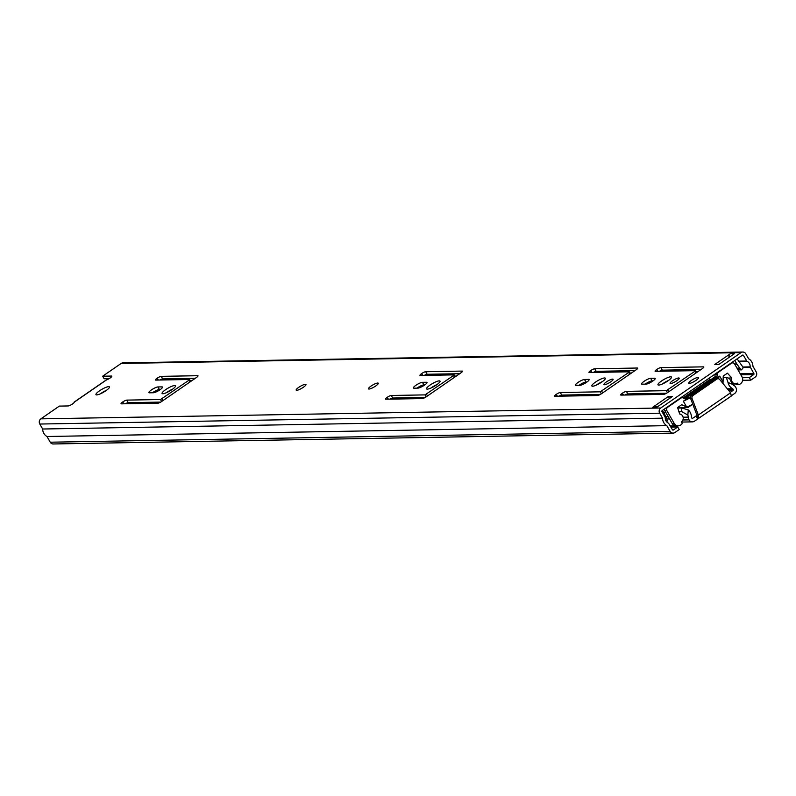 <?xml version="1.0" encoding="UTF-8"?>
<svg xmlns="http://www.w3.org/2000/svg" width="796" height="796" viewBox="0 0 796 796"><rect width="100%" height="100%" fill="white"/><g stroke="black" fill="none" stroke-linecap="round" stroke-linejoin="round"><path stroke-width="1.19" d="M100.316 393.841A7.781 1.662 150.1 0 1 106.555 390.259M96.704 394.915A7.781 1.662 150.1 0 1 95.958 394.657A7.781 1.662 150.1 0 1 100.654 390.07A7.781 1.662 150.1 0 1 108.694 386.637A7.781 1.662 150.1 0 1 109.45 386.896A7.781 1.662 150.1 0 1 104.754 391.473A7.781 1.662 150.1 0 1 96.704 394.915M296.709 390.309A5.652 1.204 150.1 0 1 296.162 390.12A5.652 1.204 150.1 0 1 299.575 386.796A5.652 1.204 150.1 0 1 305.415 384.299A5.652 1.204 150.1 0 1 305.962 384.488A5.652 1.204 150.1 0 1 302.55 387.811A5.652 1.204 150.1 0 1 296.709 390.309M369.026 389.035A5.652 1.204 150.1 0 1 368.478 388.856A5.652 1.204 150.1 0 1 371.891 385.523A5.652 1.204 150.1 0 1 377.732 383.035A5.652 1.204 150.1 0 1 378.279 383.224A5.652 1.204 150.1 0 1 374.866 386.548A5.652 1.204 150.1 0 1 369.026 389.035M166.444 392.687A7.781 1.662 150.1 0 1 172.672 389.105M162.822 393.751A7.781 1.662 150.1 0 1 162.076 393.493A7.781 1.662 150.1 0 1 166.772 388.916A7.781 1.662 150.1 0 1 174.821 385.483A7.781 1.662 150.1 0 1 175.568 385.742A7.781 1.662 150.1 0 1 170.871 390.319A7.781 1.662 150.1 0 1 162.822 393.751M430.925 388.05A7.781 1.662 150.1 0 1 437.153 384.468M427.303 389.125A7.781 1.662 150.1 0 1 426.556 388.866A7.781 1.662 150.1 0 1 431.253 384.289A7.781 1.662 150.1 0 1 439.302 380.846A7.781 1.662 150.1 0 1 440.049 381.105A7.781 1.662 150.1 0 1 435.352 385.692A7.781 1.662 150.1 0 1 427.303 389.125M596.224 385.165A7.781 1.662 150.1 0 1 602.453 381.582M592.602 386.229A7.781 1.662 150.1 0 1 591.856 385.97A7.781 1.662 150.1 0 1 596.552 381.393A7.781 1.662 150.1 0 1 604.602 377.961A7.781 1.662 150.1 0 1 605.348 378.209A7.781 1.662 150.1 0 1 600.652 382.796A7.781 1.662 150.1 0 1 592.602 386.229M689.296 383.433A5.652 1.204 150.1 0 1 688.749 383.244A5.652 1.204 150.1 0 1 692.162 379.921A5.652 1.204 150.1 0 1 698.002 377.423A5.652 1.204 150.1 0 1 698.55 377.612A5.652 1.204 150.1 0 1 695.137 380.936A5.652 1.204 150.1 0 1 689.296 383.433M662.342 384A7.781 1.662 150.1 0 1 668.57 380.418M658.73 385.075A7.781 1.662 150.1 0 1 657.974 384.816A7.781 1.662 150.1 0 1 662.67 380.229A7.781 1.662 150.1 0 1 670.72 376.797A7.781 1.662 150.1 0 1 671.466 377.055A7.781 1.662 150.1 0 1 666.769 381.642A7.781 1.662 150.1 0 1 658.73 385.075M604.462 384.727A5.273 1.124 150.1 0 1 603.945 384.548A5.273 1.124 150.1 0 1 607.129 381.443A5.273 1.124 150.1 0 1 612.582 379.115A5.273 1.124 150.1 0 1 613.089 379.294A5.273 1.124 150.1 0 1 609.905 382.398A5.273 1.124 150.1 0 1 604.462 384.727M670.58 383.563A5.273 1.124 150.1 0 1 670.073 383.393A5.273 1.124 150.1 0 1 673.247 380.289A5.273 1.124 150.1 0 1 678.699 377.961A5.273 1.124 150.1 0 1 679.207 378.13A5.273 1.124 150.1 0 1 676.033 381.244A5.273 1.124 150.1 0 1 670.58 383.563M109.092 378.667L104.137 378.757L102.674 376.21L111.45 376.05A3.771 0.806 150.1 0 1 111.818 376.18A3.771 0.806 150.1 0 1 110.206 377.951A3.771 0.806 150.1 0 1 106.584 379.851L74.307 402.129A3.771 0.806 150.1 0 1 71.909 404.358A3.771 0.806 150.1 0 1 68.118 405.95L59.342 406.099L40.865 418.855L660.74 408L741.016 352.608A3.771 3.433 -91 0 1 745.752 353.792L748.618 358.767A8.537 7.781 -91 0 1 752.917 366.25L756.2 371.961A3.771 3.433 -91 0 1 755.135 377.145L750.777 380.15L749.315 377.603L742.389 377.722M159.817 380.02A3.393 0.726 150.1 0 1 162.683 378.906L195.249 378.329M125.38 403.781A3.393 0.726 150.1 0 1 128.246 402.667L160.702 402.089M152.474 392.766A5.522 1.174 150.1 0 1 159.409 389.493L160.404 389.483M424.298 375.384A3.393 0.726 150.1 0 1 427.163 374.269L459.72 373.702M389.861 399.144A3.393 0.726 150.1 0 1 392.726 398.03L425.183 397.463M416.955 388.14A5.522 1.174 150.1 0 1 423.89 384.866L424.885 384.846M579.05 385.294A5.522 1.174 150.1 0 1 585.985 382.03L586.98 382.01M593.318 372.428A3.393 0.726 150.1 0 1 596.184 371.314L634.939 370.637M558.882 396.189A3.393 0.726 150.1 0 1 561.747 395.075L600.393 394.398M645.168 384.14A5.522 1.174 150.1 0 1 652.103 380.876L653.098 380.856M659.436 371.274A3.393 0.726 150.1 0 1 662.302 370.16L701.067 369.483M624.999 395.035A3.393 0.726 150.1 0 1 627.865 393.92L666.521 393.244M40.865 418.855A3.771 3.433 -91 0 0 39.8 424.039L42.666 429.014A8.537 7.781 -91 0 0 46.964 436.497L50.248 442.208A3.771 3.433 -91 0 0 53.213 443.969L673.088 433.114A3.771 3.433 -91 0 0 674.859 432.546L679.207 429.541L677.744 426.984L673.386 429.989A0.756 0.687 -91 0 1 672.441 429.75L668.56 423.193A5.522 5.035 -91 0 1 665.297 417.532L661.993 411.592A0.756 0.687 -91 0 1 662.212 410.557L742.489 355.155A0.756 0.687 -91 0 1 743.434 355.394L746.897 361.225A5.522 5.035 -91 0 1 750.15 366.886L753.882 373.563A0.756 0.687 -91 0 1 753.663 374.598L749.315 377.603M102.674 376.21L121.141 363.454A3.771 3.433 -91 0 1 122.912 362.886L742.787 352.031M714.798 364.449L730.469 353.633L734.599 353.563L718.927 364.379L714.798 364.449M157.011 378.309L157.21 378.18A3.393 0.726 150.1 0 1 161.21 376.349L197.687 375.712A3.393 0.726 150.1 0 1 198.015 375.821A3.393 0.726 150.1 0 1 196.463 377.493L161.837 401.383A3.393 0.726 150.1 0 1 157.837 403.214L121.36 403.851A3.393 0.726 150.1 0 1 121.042 403.731A3.393 0.726 150.1 0 1 122.584 402.07L122.773 401.94A3.393 0.726 150.1 0 1 126.783 400.109L160.513 399.522L189.08 380.16L189.528 379.493L155.797 380.09A3.393 0.726 150.1 0 1 155.469 379.981A3.393 0.726 150.1 0 1 157.011 378.309L158.016 380.05M157.946 386.946L161.976 386.876A5.522 1.174 150.1 0 1 162.503 387.055A5.522 1.174 150.1 0 1 159.17 390.309A5.522 1.174 150.1 0 1 153.459 392.746L149.429 392.816A5.522 1.174 150.1 0 1 148.902 392.637A5.522 1.174 150.1 0 1 152.235 389.383A5.522 1.174 150.1 0 1 157.946 386.946L159.409 389.493M421.492 373.682L421.691 373.543A3.393 0.726 150.1 0 1 425.691 371.722L462.168 371.085A3.393 0.726 150.1 0 1 462.486 371.195A3.393 0.726 150.1 0 1 460.944 372.856L426.318 396.756A3.393 0.726 150.1 0 1 422.318 398.577L385.841 399.214A3.393 0.726 150.1 0 1 385.513 399.104A3.393 0.726 150.1 0 1 387.065 397.443L387.254 397.303A3.393 0.726 150.1 0 1 391.264 395.483L424.994 394.886L453.561 375.523L454.009 374.866L420.278 375.463A3.393 0.726 150.1 0 1 419.95 375.344A3.393 0.726 150.1 0 1 421.492 373.682L422.497 375.423M422.427 382.319L426.447 382.249A5.522 1.174 150.1 0 1 426.984 382.428A5.522 1.174 150.1 0 1 423.651 385.682A5.522 1.174 150.1 0 1 417.94 388.12L413.91 388.189A5.522 1.174 150.1 0 1 413.383 388.01A5.522 1.174 150.1 0 1 416.716 384.757A5.522 1.174 150.1 0 1 422.427 382.319L423.89 384.866M584.523 379.483L588.552 379.403A5.522 1.174 150.1 0 1 589.08 379.592A5.522 1.174 150.1 0 1 585.747 382.846A5.522 1.174 150.1 0 1 580.035 385.284L576.005 385.354A5.522 1.174 150.1 0 1 575.478 385.165A5.522 1.174 150.1 0 1 578.811 381.921A5.522 1.174 150.1 0 1 584.523 379.483L585.985 382.03M594.712 368.767L637.377 368.021A3.393 0.726 150.1 0 1 637.705 368.13A3.393 0.726 150.1 0 1 636.163 369.792L601.537 393.682A3.393 0.726 150.1 0 1 597.527 395.512L554.862 396.259A3.393 0.726 150.1 0 1 554.533 396.149A3.393 0.726 150.1 0 1 556.086 394.478L556.275 394.348A3.393 0.726 150.1 0 1 560.284 392.518L600.214 391.821L628.78 372.458L629.228 371.802L589.299 372.498A3.393 0.726 150.1 0 1 588.97 372.389A3.393 0.726 150.1 0 1 590.513 370.727L590.712 370.588A3.393 0.726 150.1 0 1 594.712 368.767L596.184 371.314M650.64 378.319L654.67 378.249A5.522 1.174 150.1 0 1 655.198 378.438A5.522 1.174 150.1 0 1 651.864 381.682A5.522 1.174 150.1 0 1 646.153 384.12L642.133 384.189A5.522 1.174 150.1 0 1 641.596 384.01A5.522 1.174 150.1 0 1 644.929 380.757A5.522 1.174 150.1 0 1 650.64 378.319L652.103 380.876M660.829 367.603L703.505 366.856A3.393 0.726 150.1 0 1 703.833 366.966A3.393 0.726 150.1 0 1 702.281 368.638L667.655 392.527A3.393 0.726 150.1 0 1 663.655 394.358L620.98 395.105A3.393 0.726 150.1 0 1 620.661 394.985A3.393 0.726 150.1 0 1 622.203 393.324L622.392 393.194A3.393 0.726 150.1 0 1 626.402 391.363L666.332 390.667L694.898 371.304L695.346 370.647L655.416 371.344A3.393 0.726 150.1 0 1 655.088 371.235A3.393 0.726 150.1 0 1 656.63 369.563L656.829 369.434A3.393 0.726 150.1 0 1 660.829 367.603L662.302 370.16M672.501 396.408L656.829 407.224L652.7 407.293L668.371 396.488L672.501 396.408M666.322 421.373L667.287 421.064L666.789 419.174A3.512 3.204 89 0 0 666.58 418.606L664.58 414.159A3.512 3.204 89 0 0 664.421 413.84L662.441 410.398M734.589 363.961L736.768 363.921A3.512 3.204 89 0 0 736.967 364.22L739.763 368.11A3.512 3.204 89 0 0 740.141 368.558L741.484 369.871L743.305 367.633L737.106 358.867M736.768 363.921L734.788 360.469M673.088 433.114A3.771 3.433 -91 0 1 670.123 431.352L666.839 425.651A8.537 7.781 -91 0 1 662.541 418.169L659.675 413.194A3.771 3.433 -91 0 1 660.74 408M670.919 427.104L677.744 426.984M742.618 380.299L750.777 380.15M46.964 436.497L666.839 425.651M42.666 429.014L662.541 418.169M729.056 357.394A3.512 3.204 -91 0 1 730.469 353.633M668.371 396.488L669.516 398.478M652.7 407.293A3.512 3.204 -91 0 1 654.352 406.756L657.586 406.706M741.484 369.871L738.031 369.931M151.349 403.323L152.931 402.229M409.632 398.806L411.214 397.711M641.049 394.746L642.631 393.662M574.931 395.91L576.513 394.816M709.326 378.04L709.336 379.433A0.756 0.687 -91 0 1 709.007 380.07L683.087 397.96M569.628 396L571.21 394.906M635.745 394.846L637.327 393.751M404.328 398.895L405.91 397.801M146.046 403.413L147.628 402.318M714.997 375.901L714.997 374.727A3.771 3.433 -91 0 1 715.047 374.1M732.211 384.03L735.902 383.97M666.919 407.303L667.645 407.293A2.507 2.288 89 0 0 666.929 410.756L674.272 423.512A5.025 4.577 89 0 0 680.58 425.094L681.555 424.427A1.254 1.144 89 0 0 681.903 422.696L681.416 421.85A4.269 3.89 89 0 0 679.655 413.98L677.585 407.562L681.744 404.696L687.933 407.552L677.635 407.731M692.719 404.249L687.933 407.552M717.465 372.428L718.191 372.409A2.507 2.288 89 0 0 717.126 374.409L717.027 376.777L685.028 398.856L683.038 397.94A2.507 2.288 89 0 0 680.928 398.119L680.202 398.139M717.126 374.409L715.067 374.448L714.957 376.816L683.824 398.298M717.027 376.777L714.957 376.816M667.645 407.293L680.928 398.119M722.987 383.612L722.987 382.279M722.499 382.916A33.9 7.224 -29.9 0 0 723.057 382.17L723.246 376.05L727.415 373.175L731.793 378L728.32 378.06M731.793 378A4.269 3.89 89 0 0 737.514 383.135L738.001 383.99A1.254 1.144 89 0 0 739.583 384.388L740.549 383.722A5.025 4.577 89 0 0 741.971 376.797L734.638 364.031A2.507 2.288 89 0 0 731.484 363.245L730.758 363.255M718.191 372.409L731.484 363.245M666.929 410.756L664.869 410.786L672.202 423.552L674.272 423.512M715.813 378.896A30.755 6.557 150.1 0 0 716.012 378.667L719.703 376.12L722.997 381.861M690.5 397.662A33.9 7.224 150.1 0 1 683.336 401.214L686.63 406.955M683.336 401.214L687.018 398.677A30.755 6.557 150.1 0 0 690.639 396.816M719.703 376.12A33.9 7.224 150.1 0 1 717.524 378.727M686.968 407.074A33.9 7.224 -29.9 0 0 692.779 404.219M737.514 384.418A1.254 1.144 -91 0 1 735.942 384.03L738.001 383.99M678.222 425.86L676.162 425.9A5.025 4.577 -91 0 1 672.202 423.552M664.869 410.786A2.507 2.288 -91 0 1 664.56 408.935M677.744 408.059L681.764 407.99L688.271 409.92L687.853 415.044L681.485 411.492L681.764 407.99M678.869 411.542L681.485 411.492M696.898 415.512L692.719 418.248A0.756 0.687 -91 0 1 691.774 418.009L691.396 417.194A9.104 8.298 89 0 0 688.271 409.92M695.913 416.049L697.624 419.024L694.43 421.223A4.269 3.89 -91 0 1 689.067 419.88L688.759 419.343A4.02 3.662 -91 0 1 688.192 417.124A5.582 5.094 89 0 0 687.853 415.044M723.196 377.344L726.26 377.294L728.022 382.488A9.104 8.298 89 0 0 732.668 388.717L733.176 389.443A0.756 0.687 -91 0 1 732.957 390.488L730.231 392.368M731.544 395.622L734.668 393.463A4.269 3.89 -91 0 0 735.882 387.582L735.574 387.035A4.02 3.662 -91 0 0 733.992 385.523A5.582 5.094 89 0 1 732.419 384.289L729.574 378.578L726.26 377.294M677.695 407.91L679.824 407.87A5.652 1.204 -29.9 0 0 680.878 407.681M697.624 419.024L731.315 396.04L730.579 392.786L698.341 415.034L692.122 398.627A2.507 2.288 -91 0 1 693.008 395.542L716.828 379.105A2.507 2.288 -91 0 1 719.753 379.553L730.579 392.786M696.789 415.582L698.5 418.557L698.341 415.034L696.888 415.054L690.669 398.647A2.507 2.288 -91 0 1 691.565 395.562L715.375 379.125A2.507 2.288 -91 0 1 716.559 378.747L718.002 378.717M111.739 376.548L111.45 376.05M121.141 363.454L741.016 352.608M737.006 368.16L739.763 368.11M736.967 364.22L734.768 364.26M740.837 374.816L753.663 374.598M740.25 373.802L753.882 373.563M742.688 367.026L750.15 366.886M742.996 367.324L750.22 367.205M738.549 361.374L746.897 361.225M738.429 361.165L746.668 361.026M742.111 355.424L743.434 355.394M672.68 429.999L673.386 429.989M50.248 442.208L670.123 431.352M39.8 424.039L659.675 413.194M656.829 369.434L657.904 371.304M656.63 369.563L657.635 371.304M695.445 370.807L696.49 372.637M694.898 371.304L695.893 373.045M667.814 389.99L668.819 391.731M666.332 390.667L667.476 392.657M626.402 391.363L627.865 393.92M622.392 393.194L623.467 395.055M622.203 393.324L623.198 395.065M654.67 378.249L655.088 378.986M590.712 370.588L591.776 372.458M590.513 370.727L591.518 372.458M629.328 371.971L630.372 373.792M628.78 372.458L629.775 374.2M601.696 391.144L602.691 392.886M600.214 391.821L601.358 393.811M560.284 392.518L561.747 395.075M556.275 394.348L557.349 396.219M556.086 394.478L557.081 396.219M588.552 379.403L588.97 380.14M426.447 382.249L426.875 382.985M421.691 373.543L422.766 375.413M425.691 371.722L427.163 374.269M454.108 375.035L455.153 376.856M453.561 375.523L454.556 377.264M426.477 394.209L427.482 395.95M424.994 394.886L426.139 396.876M391.264 395.483L392.726 398.03M387.254 397.303L388.329 399.174M387.065 397.443L388.06 399.174M161.976 386.876L162.394 387.612M157.21 378.18L158.285 380.04M161.21 376.349L162.683 378.906M189.627 379.662L190.672 381.483M189.08 380.16L190.075 381.901M161.996 398.846L163.001 400.587M160.513 399.522L161.658 401.512M126.783 400.109L128.246 402.667M122.773 401.94L123.848 403.801M122.584 402.07L123.579 403.811M740.141 368.558L737.265 368.608M158.304 389.712L160.125 389.682M422.775 385.085L424.606 385.045M584.881 382.239L586.702 382.209M650.999 381.085L652.82 381.055M709.336 379.433L711.216 379.403M709.007 380.07L710.281 380.05M714.112 374.737L715.047 374.727M190.344 380.747L191.786 380.717M454.824 376.11L456.267 376.09M630.044 373.045L631.487 373.016M696.162 371.891L697.604 371.861M666.73 418.985L669.555 418.935M665.735 416.716L668.252 416.676M663.605 412.428L665.784 412.388M683.117 417.213L688.192 417.124M683.077 419.442L688.759 419.343M727.315 388.806L732.668 388.717M727.474 389.005L732.857 388.906M692.013 418.258L692.719 418.248M728.748 390.557L732.957 390.488M732.419 384.289L728.022 382.488M727.912 389.543L733.176 389.443M682.888 419.99L689.067 419.88M692.122 398.627L690.669 398.647M716.828 379.105L715.375 379.125M693.008 395.542L691.565 395.562M695.465 370.687L696.56 372.588M629.347 371.841L630.442 373.742M454.128 374.906L455.222 376.806M189.647 379.543L190.742 381.443M74.098 402.139L106.107 380.05M670.272 425.979L675.714 425.88M680.749 397.761L682.112 397.741M735.514 383.791L732.071 383.851M731.295 362.886L732.658 362.857M738.996 384.577L736.927 384.617M681.545 422.069L692.43 421.88"/></g></svg>
